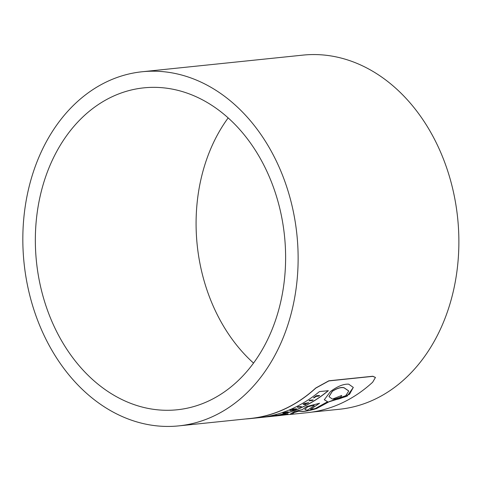<?xml version="1.0" encoding="UTF-8"?>
<svg xmlns="http://www.w3.org/2000/svg" width="481" height="481" viewBox="0 0 481 481"><rect width="100%" height="100%" fill="white"/><g stroke="black" fill="none" stroke-linecap="round" stroke-linejoin="round"><path stroke-width="0.72" d="M270.713 416.179L273.497 415.837A178.114 137.241 -95.9 0 0 274.38 415.668L275.745 415.392A178.114 137.241 -95.9 0 0 276.749 415.175L270.027 416.215A178.114 137.241 84.1 0 1 269.053 416.39L271.116 416.251A178.114 137.241 -95.9 0 0 272.096 416.089L270.713 416.179M272.396 415.752L276.749 415.175M271.422 415.951L272.372 415.65M270.027 416.215L271.416 415.933M269.053 416.39L269.035 416.287A178.006 137.157 -95.9 0 0 270.009 416.113M340.536 397.414L333.658 399.338C335.786 400.03 339.688 399.038 345.346 396.356L348.749 391.029L344.119 387.86C341.203 387.061 337.271 388.209 332.335 391.312L328.992 396.645L332.371 399.128L341.726 395.466L340.536 397.414L341.624 395.49M328.98 396.578L332.311 391.203C337.367 388.071 341.294 386.922 344.095 387.746L348.731 390.951M333.658 399.338L340.512 397.306M298.28 406.848A178.114 137.241 84.1 0 1 297.336 407.305L300.535 406.974A178.114 137.241 -95.9 0 0 301.473 406.517L298.256 406.74L301.473 406.517M297.336 407.305L297.312 407.197A178.006 137.157 -95.9 0 0 298.256 406.74M309.067 400.829L312.265 400.499A178.114 137.241 -95.9 0 0 313.179 399.915L309.98 400.246A178.114 137.241 84.1 0 1 309.067 400.829L309.042 400.721A178.006 137.157 -95.9 0 0 309.956 400.144M313.179 399.915L309.98 400.246M286.472 414.736L280.525 415.452C273.863 416.245 273.358 416.209 279.004 415.35L288.005 413.804L287.83 414.177L280.627 415.199L290.362 414.418C289.538 414.52 291.077 413.468 294.973 411.255L302.315 409.602L306.553 406.577L319.558 403.264L310.498 409.385L315.163 408.603L327.603 401.719L324.296 399.753L330.465 391.558C337.397 386.351 343.464 383.886 348.665 384.157L353.325 387.439L347.066 396.224L329.01 401.803L316.492 408.597C309.253 410.75 304.154 411.7 301.178 411.441L298.569 411.225L294.113 412.62L291.925 414.279L307.209 412.698A178.114 137.241 -95.9 0 0 372.661 382.221L375.439 377.477L372.835 376.358L328.884 380.91L315.776 388.107A178.114 137.241 84.1 0 1 250.324 418.584A178.114 137.241 84.1 0 1 245.569 418.969M250.324 418.584L259.025 417.688A178.114 137.241 -95.9 0 0 319.444 391.6L328.379 390.674A178.114 137.241 84.1 0 1 267.965 416.762A178.114 137.241 84.1 0 1 266.378 416.913L264.652 417.063A178.114 137.241 84.1 0 1 263.636 417.189L263.979 417.159A178.114 137.241 84.1 0 1 262.47 417.328L261.592 417.418A178.114 137.241 84.1 0 1 260.57 417.52L260.57 417.514M291.925 414.279L290.416 414.406M275.132 416.017L279.004 415.35M280.603 415.097L287.933 413.816M290.795 414.291L291.907 414.177L294.089 412.518L298.545 411.123L301.154 411.339C304.641 411.508 309.74 410.564 316.468 408.489L328.986 401.695L349.483 394.354L353.307 387.385M324.284 399.699L327.603 401.719M310.504 409.325L319.54 403.216M262.175 417.358L265.241 417.045A178.114 137.241 -95.9 0 0 266.384 416.913L267.953 416.654A178.006 137.157 -95.9 0 0 328.156 390.728M178.806 425.877A178.006 137.157 -95.9 0 0 198.539 421.915A178.006 137.157 -95.9 0 0 295.202 221.771A178.006 137.157 -95.9 0 0 142.154 71.753A178.006 137.157 -95.9 0 0 24.05 262.939A178.006 137.157 -95.9 0 0 178.806 425.877L250.318 418.476A178.006 137.157 -95.9 0 0 270.051 414.52A178.006 137.157 -95.9 0 0 315.752 387.999L328.854 380.796L372.811 376.244L375.427 377.429M316.426 395.815A178.114 137.241 84.1 0 1 313.528 397.883L314.364 397.661A178.114 137.241 -95.9 0 0 316.131 396.41L318.723 396.14A178.114 137.241 -95.9 0 0 319.625 395.484L316.402 395.707L319.625 395.484M313.528 397.883L313.504 397.775A178.006 137.157 -95.9 0 0 316.402 395.707M304.22 403.715A178.114 137.241 84.1 0 1 303.144 404.317L305.11 404.653A178.114 137.241 -95.9 0 0 306.036 404.154L304.563 403.938L307.72 403.216A178.114 137.241 -95.9 0 0 308.688 402.657L304.196 403.613L308.688 402.657M304.936 403.968L306.036 404.154M303.144 404.317L303.12 404.208A178.006 137.157 -95.9 0 0 304.196 403.613M282.822 413.143L284.199 412.999A178.114 137.241 -95.9 0 0 285.948 412.439L285.437 412.488A178.114 137.241 84.1 0 1 284.596 412.764L288.131 411.814L282.822 413.143L283.976 412.548L288.245 411.862M285.558 412.518L286.52 412.073M284.596 412.764L284.572 412.656A178.006 137.157 -95.9 0 0 285.413 412.385L285.948 412.439M263.299 417.243A178.114 137.241 -95.9 0 0 264.303 417.129L263.299 417.243M264.652 417.063L266.36 416.811M293.067 410.215A178.114 137.241 -95.9 0 0 293.993 409.848L292.003 410.052L295.496 409.229A178.114 137.241 -95.9 0 0 296.512 408.796L293.314 409.133A178.114 137.241 84.1 0 1 292.4 409.517L294.432 409.307L290.879 410.143A178.114 137.241 84.1 0 1 289.869 410.546L293.067 410.215M292.4 409.517L292.376 409.415A178.006 137.157 -95.9 0 0 293.29 409.024L296.512 408.796M290.879 410.143L293.578 409.397M289.869 410.546L289.845 410.443A178.006 137.157 -95.9 0 0 290.855 410.04M293.993 409.848L292.887 409.854M307.618 406.962L304.81 409.289L305.838 409.92L307.672 410.04L314.279 405.591L313.426 405.333L307.593 406.854L313.402 405.224L314.261 405.537M304.804 409.241L307.593 406.854M311.953 412.103L339.55 409.247A178.006 137.157 -95.9 0 0 359.283 405.285A178.006 137.157 -95.9 0 0 455.946 205.134A178.006 137.157 -95.9 0 0 302.898 55.123L142.154 71.753M228.162 117.905A161.826 124.687 -95.9 0 0 253.541 363.095M195.076 406.18A161.826 124.687 84.1 0 1 177.14 409.782A161.826 124.687 84.1 0 1 36.454 261.652A161.826 124.687 84.1 0 1 143.819 87.855A161.826 124.687 84.1 0 1 282.954 224.23A161.826 124.687 84.1 0 1 195.076 406.18M267.965 416.762L275.084 416.023M276.635 415.752L279.365 415.47"/></g></svg>
